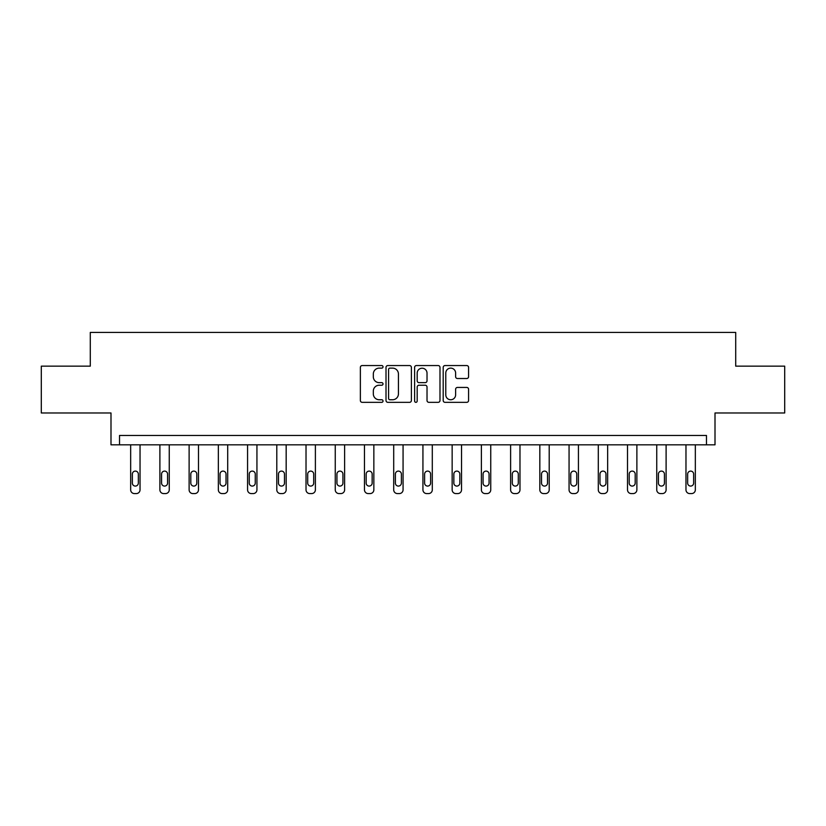 <?xml version="1.0" encoding="UTF-8"?>
<svg xmlns="http://www.w3.org/2000/svg" width="826" height="826" viewBox="0 0 826 826"><rect width="100%" height="100%" fill="white"/><g stroke="black" fill="none" stroke-linecap="round" stroke-linejoin="round"><path stroke-width="1.24" d="M383.027 366.837A1.291 1.291 0 0 0 381.736 365.557L362.201 365.557A1.838 1.838 0 0 0 360.363 367.394L360.363 400.496A1.838 1.838 0 0 0 362.201 402.334L381.736 402.334A1.291 1.291 0 0 0 383.027 401.044A1.291 1.291 0 0 0 381.736 399.753L379.206 399.753A5.885 5.885 0 0 1 373.321 393.868L373.321 391.111A5.885 5.885 0 0 1 379.206 385.226L381.736 385.226A1.291 1.291 0 0 0 383.027 383.945A1.291 1.291 0 0 0 381.736 382.655L379.206 382.655A5.885 5.885 0 0 1 373.321 376.77L373.321 374.013A5.885 5.885 0 0 1 379.206 368.128L381.736 368.128A1.291 1.291 0 0 0 383.027 366.837M41.3 366.145L41.3 412.979L110.994 412.979L110.994 444.832L715.006 444.832L715.006 412.979L784.7 412.979L784.7 366.145L735.708 366.145L735.708 332.424L90.292 332.424L90.292 366.145L41.3 366.145M466.742 378.514A1.838 1.838 0 0 0 468.579 376.677L468.579 367.394A1.838 1.838 0 0 0 466.742 365.557L445.049 365.557A1.838 1.838 0 0 0 443.201 367.394L443.201 400.496A1.838 1.838 0 0 0 445.049 402.334L466.742 402.334A1.838 1.838 0 0 0 468.579 400.496L468.579 389.273A1.838 1.838 0 0 0 466.742 387.435L457.459 387.435A1.838 1.838 0 0 0 455.622 389.273L455.622 394.838A4.915 4.915 0 0 1 450.697 399.753A4.915 4.915 0 0 1 445.782 394.838L445.782 373.042A4.915 4.915 0 0 1 450.697 368.128A4.915 4.915 0 0 1 455.622 373.042L455.622 376.677A1.838 1.838 0 0 0 457.459 378.514L466.742 378.514M706.478 444.832L706.478 435.467L119.522 435.467L119.522 444.832M411.389 367.394A1.838 1.838 0 0 0 409.551 365.557L387.848 365.557A1.838 1.838 0 0 0 386.01 367.394L386.01 400.496A1.838 1.838 0 0 0 387.848 402.334L409.551 402.334A1.838 1.838 0 0 0 411.389 400.496L411.389 367.394M416.449 365.557L438.152 365.557A1.838 1.838 0 0 1 439.99 367.394L439.99 400.496A1.838 1.838 0 0 1 438.152 402.334L428.859 402.334A1.838 1.838 0 0 1 427.021 400.496L427.021 387.064A1.838 1.838 0 0 0 425.183 385.226L419.019 385.226A1.838 1.838 0 0 0 417.182 387.064L417.182 401.044A1.291 1.291 0 0 1 415.901 402.334A1.291 1.291 0 0 1 414.611 401.044L414.611 367.394A1.838 1.838 0 0 1 416.449 365.557M389.872 368.128A1.291 1.291 0 0 0 388.592 369.418L388.592 398.473A1.291 1.291 0 0 0 389.872 399.753L392.546 399.753A5.885 5.885 0 0 0 398.431 393.868L398.431 374.013A5.885 5.885 0 0 0 392.546 368.128L389.872 368.128M427.021 373.135A4.915 4.915 0 0 0 422.107 368.22A4.915 4.915 0 0 0 417.182 373.135L417.182 380.817A1.838 1.838 0 0 0 419.019 382.655L425.183 382.655A1.838 1.838 0 0 0 427.021 380.817L427.021 373.135M140.038 444.832L140.038 489.828A3.748 3.748 0 0 1 136.29 493.576L134.411 493.576A3.748 3.748 0 0 1 130.663 489.828L130.663 444.832M138.345 483.086L138.345 474.093A2.994 2.994 0 0 0 135.35 471.099A2.994 2.994 0 0 0 132.356 474.093L132.356 483.086A2.994 2.994 0 0 0 135.35 486.08A2.994 2.994 0 0 0 138.345 483.086M169.258 444.832L169.258 489.828A3.748 3.748 0 0 1 165.51 493.576L163.641 493.576A3.748 3.748 0 0 1 159.893 489.828L159.893 444.832M167.575 483.086L167.575 474.093A2.994 2.994 0 0 0 164.581 471.099A2.994 2.994 0 0 0 161.576 474.093L161.576 483.086A2.994 2.994 0 0 0 164.581 486.08A2.994 2.994 0 0 0 167.575 483.086M198.488 444.832L198.488 489.828A3.748 3.748 0 0 1 194.74 493.576L192.861 493.576A3.748 3.748 0 0 1 189.123 489.828L189.123 444.832M196.794 483.086L196.794 474.093A2.994 2.994 0 0 0 193.8 471.099A2.994 2.994 0 0 0 190.806 474.093L190.806 483.086A2.994 2.994 0 0 0 193.8 486.08A2.994 2.994 0 0 0 196.794 483.086M227.708 444.832L227.708 489.828A3.748 3.748 0 0 1 223.97 493.576L222.091 493.576A3.748 3.748 0 0 1 218.343 489.828L218.343 444.832M226.025 483.086L226.025 474.093A2.994 2.994 0 0 0 223.03 471.099A2.994 2.994 0 0 0 220.026 474.093L220.026 483.086A2.994 2.994 0 0 0 223.03 486.08A2.994 2.994 0 0 0 226.025 483.086M256.938 444.832L256.938 489.828A3.748 3.748 0 0 1 253.19 493.576L251.321 493.576A3.748 3.748 0 0 1 247.573 489.828L247.573 444.832M255.255 483.086L255.255 474.093A2.994 2.994 0 0 0 252.25 471.099A2.994 2.994 0 0 0 249.256 474.093L249.256 483.086A2.994 2.994 0 0 0 252.25 486.08A2.994 2.994 0 0 0 255.255 483.086M286.168 444.832L286.168 489.828A3.748 3.748 0 0 1 282.42 493.576L280.541 493.576A3.748 3.748 0 0 1 276.793 489.828L276.793 444.832M284.474 483.086L284.474 474.093A2.994 2.994 0 0 0 281.48 471.099A2.994 2.994 0 0 0 278.486 474.093L278.486 483.086A2.994 2.994 0 0 0 281.48 486.08A2.994 2.994 0 0 0 284.474 483.086M315.387 444.832L315.387 489.828A3.748 3.748 0 0 1 311.639 493.576L309.771 493.576A3.748 3.748 0 0 1 306.023 489.828L306.023 444.832M313.704 483.086L313.704 474.093A2.994 2.994 0 0 0 310.71 471.099A2.994 2.994 0 0 0 307.706 474.093L307.706 483.086A2.994 2.994 0 0 0 310.71 486.08A2.994 2.994 0 0 0 313.704 483.086M344.618 444.832L344.618 489.828A3.748 3.748 0 0 1 340.87 493.576L339.001 493.576A3.748 3.748 0 0 1 335.253 489.828L335.253 444.832M342.935 483.086L342.935 474.093A2.994 2.994 0 0 0 339.93 471.099A2.994 2.994 0 0 0 336.936 474.093L336.936 483.086A2.994 2.994 0 0 0 339.93 486.08A2.994 2.994 0 0 0 342.935 483.086M373.848 444.832L373.848 489.828A3.748 3.748 0 0 1 370.1 493.576L368.22 493.576A3.748 3.748 0 0 1 364.472 489.828L364.472 444.832M372.154 483.086L372.154 474.093A2.994 2.994 0 0 0 369.16 471.099A2.994 2.994 0 0 0 366.166 474.093L366.166 483.086A2.994 2.994 0 0 0 369.16 486.08A2.994 2.994 0 0 0 372.154 483.086M403.067 444.832L403.067 489.828A3.748 3.748 0 0 1 399.319 493.576L397.451 493.576A3.748 3.748 0 0 1 393.703 489.828L393.703 444.832M401.384 483.086L401.384 474.093A2.994 2.994 0 0 0 398.39 471.099A2.994 2.994 0 0 0 395.386 474.093L395.386 483.086A2.994 2.994 0 0 0 398.39 486.08A2.994 2.994 0 0 0 401.384 483.086M432.297 444.832L432.297 489.828A3.748 3.748 0 0 1 428.549 493.576L426.681 493.576A3.748 3.748 0 0 1 422.933 489.828L422.933 444.832M430.614 483.086L430.614 474.093A2.994 2.994 0 0 0 427.61 471.099A2.994 2.994 0 0 0 424.616 474.093L424.616 483.086A2.994 2.994 0 0 0 427.61 486.08A2.994 2.994 0 0 0 430.614 483.086M461.527 444.832L461.527 489.828A3.748 3.748 0 0 1 457.78 493.576L455.9 493.576A3.748 3.748 0 0 1 452.152 489.828L452.152 444.832M459.834 483.086L459.834 474.093A2.994 2.994 0 0 0 456.84 471.099A2.994 2.994 0 0 0 453.846 474.093L453.846 483.086A2.994 2.994 0 0 0 456.84 486.08A2.994 2.994 0 0 0 459.834 483.086M490.747 444.832L490.747 489.828A3.748 3.748 0 0 1 486.999 493.576L485.13 493.576A3.748 3.748 0 0 1 481.382 489.828L481.382 444.832M489.064 483.086L489.064 474.093A2.994 2.994 0 0 0 486.07 471.099A2.994 2.994 0 0 0 483.065 474.093L483.065 483.086A2.994 2.994 0 0 0 486.07 486.08A2.994 2.994 0 0 0 489.064 483.086M519.977 444.832L519.977 489.828A3.748 3.748 0 0 1 516.229 493.576L514.361 493.576A3.748 3.748 0 0 1 510.613 489.828L510.613 444.832M518.294 483.086L518.294 474.093A2.994 2.994 0 0 0 515.29 471.099A2.994 2.994 0 0 0 512.296 474.093L512.296 483.086A2.994 2.994 0 0 0 515.29 486.08A2.994 2.994 0 0 0 518.294 483.086M549.207 444.832L549.207 489.828A3.748 3.748 0 0 1 545.459 493.576L543.58 493.576A3.748 3.748 0 0 1 539.832 489.828L539.832 444.832M547.514 483.086L547.514 474.093A2.994 2.994 0 0 0 544.52 471.099A2.994 2.994 0 0 0 541.526 474.093L541.526 483.086A2.994 2.994 0 0 0 544.52 486.08A2.994 2.994 0 0 0 547.514 483.086M578.427 444.832L578.427 489.828A3.748 3.748 0 0 1 574.679 493.576L572.81 493.576A3.748 3.748 0 0 1 569.062 489.828L569.062 444.832M576.744 483.086L576.744 474.093A2.994 2.994 0 0 0 573.75 471.099A2.994 2.994 0 0 0 570.745 474.093L570.745 483.086A2.994 2.994 0 0 0 573.75 486.08A2.994 2.994 0 0 0 576.744 483.086M607.657 444.832L607.657 489.828A3.748 3.748 0 0 1 603.909 493.576L602.03 493.576A3.748 3.748 0 0 1 598.292 489.828L598.292 444.832M605.974 483.086L605.974 474.093A2.994 2.994 0 0 0 602.97 471.099A2.994 2.994 0 0 0 599.975 474.093L599.975 483.086A2.994 2.994 0 0 0 602.97 486.08A2.994 2.994 0 0 0 605.974 483.086M636.877 444.832L636.877 489.828A3.748 3.748 0 0 1 633.139 493.576L631.26 493.576A3.748 3.748 0 0 1 627.512 489.828L627.512 444.832M635.194 483.086L635.194 474.093A2.994 2.994 0 0 0 632.2 471.099A2.994 2.994 0 0 0 629.205 474.093L629.205 483.086A2.994 2.994 0 0 0 632.2 486.08A2.994 2.994 0 0 0 635.194 483.086M666.107 444.832L666.107 489.828A3.748 3.748 0 0 1 662.359 493.576L660.49 493.576A3.748 3.748 0 0 1 656.742 489.828L656.742 444.832M664.424 483.086L664.424 474.093A2.994 2.994 0 0 0 661.419 471.099A2.994 2.994 0 0 0 658.425 474.093L658.425 483.086A2.994 2.994 0 0 0 661.419 486.08A2.994 2.994 0 0 0 664.424 483.086M695.337 444.832L695.337 489.828A3.748 3.748 0 0 1 691.589 493.576L689.71 493.576A3.748 3.748 0 0 1 685.972 489.828L685.972 444.832M693.644 483.086L693.644 474.093A2.994 2.994 0 0 0 690.65 471.099A2.994 2.994 0 0 0 687.655 474.093L687.655 483.086A2.994 2.994 0 0 0 690.65 486.08A2.994 2.994 0 0 0 693.644 483.086"/></g></svg>
